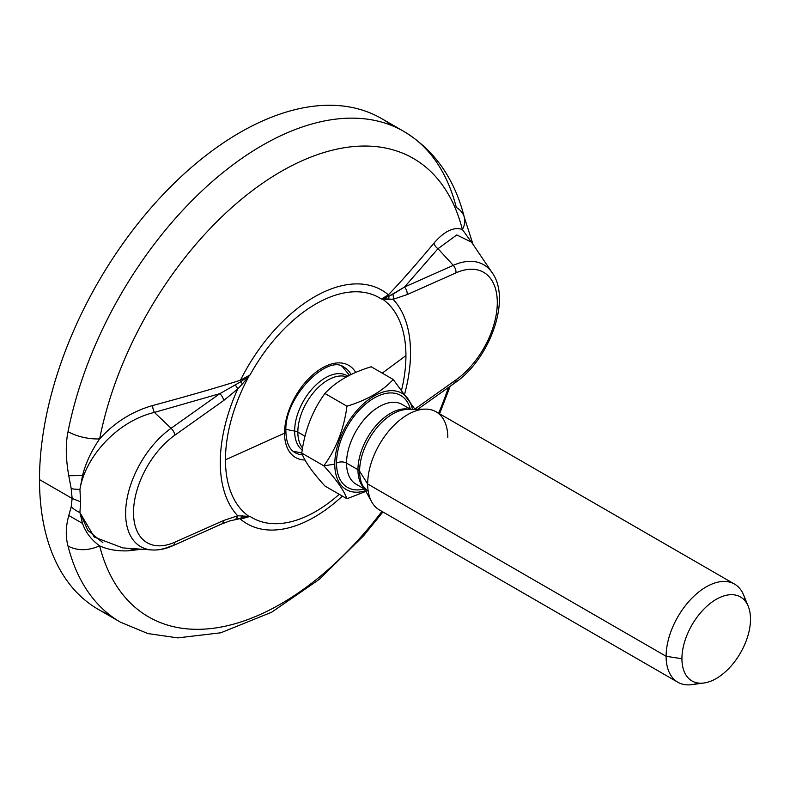 <?xml version="1.0" encoding="UTF-8"?>
<svg xmlns="http://www.w3.org/2000/svg" width="790" height="790" viewBox="0 0 790 790"><rect width="100%" height="100%" fill="white"/><g stroke="black" fill="none" stroke-linecap="round" stroke-linejoin="round"><path stroke-width="1.19" d="M109.78 614.995A283.353 163.589 -60 0 1 39.5 479.599A283.353 163.589 -60 0 1 170.541 186.875A283.353 163.589 -60 0 1 392.255 125.738M382.903 511.95L363.825 535.511L319.328 579.346L271.592 612.25L220.835 632.78L177.74 637.886L147.858 633.56L120.505 622.204A283.353 163.589 -60 0 1 68.039 546.107A283.353 163.589 120 0 0 120.505 622.204L98.187 609.317A283.353 163.589 -60 0 1 39.5 479.599L72.137 498.441L71.199 506.844L68.789 515.505C65.718 526.525 65.471 536.726 68.039 546.107C77.519 550.946 88.055 550.867 99.649 545.87C91.393 539.906 85.676 532.42 82.516 523.405L79.918 512.562L80.639 501.818L79.918 489.385L82.535 475.541C85.676 463.078 91.383 450.863 99.649 438.894A264.709 152.826 -60 0 1 281.003 171.549A264.709 152.826 -60 0 1 462.357 229.485A28.331 19.898 165.8 0 0 464.352 217.438A28.331 19.898 165.8 0 0 456.304 207.474A283.353 163.589 120 0 0 403.848 131.417A283.353 163.589 120 0 0 209.182 184.287A283.353 163.589 120 0 0 68.049 431.636C65.471 443.782 65.718 458.476 68.77 475.728L71.199 488.595L72.137 498.441L39.5 479.599A283.353 163.589 -60 0 1 163.184 194.449A283.353 163.589 -60 0 1 381.531 118.54L403.848 131.417C434.48 150.031 454.645 178.708 464.352 217.447A28.331 19.898 165.8 0 1 462.357 229.485A264.709 152.826 120 0 0 281.003 171.549A264.709 152.826 120 0 0 99.649 438.894C114.362 422.601 131.989 411.481 152.539 405.556A7.08 2.637 -105.3 0 0 154.415 412.41L171.094 428.269A72.581 41.91 120 0 0 126.627 501.137A72.581 41.91 120 0 0 151.848 549.949A72.581 41.91 120 0 0 171.094 546.018A7.08 4.533 -114 0 0 172.714 545.781A7.08 4.533 -114 0 0 174.847 542.197L223.619 520.501L237.721 515.771L248.969 516.374A127.605 73.677 -60 0 1 225.466 459.81L284.538 433.167A53.207 30.721 120 0 0 305.039 460.007A53.207 30.721 -60 0 1 284.538 433.167A3.545 2.044 0 0 0 285.901 431.547A3.545 2.044 0 0 0 284.864 430.106M453.272 383.101A7.08 3.595 -125.4 0 0 455.05 382.785A7.08 3.595 -125.4 0 0 455.958 379.901A65.965 38.088 120 0 0 497.295 302.531A65.965 38.088 120 0 0 455.958 272.876A7.08 4.533 -114 0 0 453.272 265.351L437.996 248.692L404.51 287.047L453.272 265.351A7.08 4.533 66 0 1 455.958 272.876L407.186 294.581A7.08 4.533 -114 0 0 404.51 287.047L392.887 294.285A7.08 5.194 79.6 0 1 393.084 299.311L407.186 294.581A7.08 4.533 -114 0 0 404.51 287.047L388.868 296.25A7.08 5.066 44.5 0 1 388.394 294.798C400.747 281.961 415.965 264.709 434.046 243.034C444.415 231.105 453.855 226.592 462.357 229.485C453.855 226.592 444.415 231.105 434.046 243.034A7.08 5.125 -139.9 0 0 437.996 248.692L404.51 287.047L453.272 265.351A72.581 41.91 -60 0 1 492.2 272.777A72.581 41.91 120 0 0 453.272 265.351L437.996 248.692L456.778 234.946L471.571 242.194L456.778 234.946L437.996 248.692A7.08 5.125 40.1 0 1 434.046 243.034C415.965 264.709 400.747 281.961 388.394 294.798A134.843 77.855 120 0 0 240.466 380.197C218.247 387.298 188.938 395.75 152.539 405.556C131.989 411.481 114.362 422.601 99.649 438.894A28.331 11.801 -168.9 0 1 68.049 431.636C65.471 443.782 65.718 458.476 68.77 475.728L71.199 488.595L72.137 498.441L71.199 506.844L68.789 515.505L82.516 523.405L79.918 512.562L87.868 530.396L102.868 542.641M99.649 545.87A264.709 152.826 120 0 0 381.955 511.397A264.709 152.826 -60 0 1 99.649 545.87C107.904 549.603 117.394 551.252 128.099 550.837L141.617 549.238L128.099 550.837C117.394 551.252 107.904 549.603 99.649 545.87C91.393 539.906 85.676 532.42 82.516 523.405L68.789 515.505C65.718 526.525 65.471 536.726 68.039 546.107C77.519 550.946 88.055 550.867 99.649 545.87M438.628 413.249A264.709 152.826 120 0 0 448.503 387.436A264.709 152.826 -60 0 1 438.628 413.249M229.801 520.896L250.055 516.423A127.042 73.352 120 0 0 339.246 494.293A127.042 73.352 -60 0 1 250.055 516.423L240.466 519.158A134.843 77.855 120 0 0 342.376 496.1A134.843 77.855 -60 0 1 240.466 519.158A7.08 2.854 72.3 0 1 240.743 518.141A7.08 2.854 -107.7 0 0 240.466 519.158L248.969 516.374A127.605 73.677 -60 0 1 225.466 459.81A127.605 73.677 -60 0 1 248.969 376.119L250.055 374.914A127.042 73.352 -60 0 1 381.442 299.064L382.439 299.054A127.605 73.677 -60 0 1 405.932 355.619A127.605 73.677 -60 0 1 401.755 389.371A127.605 73.677 -60 0 0 405.932 355.619L382.232 373.137L405.932 355.619A127.605 73.677 -60 0 0 382.439 299.054L388.542 299.529A7.08 5.589 -90.9 0 0 388.868 296.25L381.442 299.064A127.042 73.352 120 0 0 250.055 374.914L240.743 381.768A7.08 1.718 42.1 0 1 242.402 383.901A7.08 1.718 -137.9 0 0 240.743 381.768A7.08 2.804 71.7 0 1 240.466 380.197L250.055 374.914L240.743 381.768L219.867 393.647L154.415 412.41C116.95 421.238 85.192 457.074 79.918 489.385C85.192 457.074 116.95 421.238 154.415 412.41A7.08 2.637 74.7 0 1 152.539 405.556C188.938 395.75 218.247 387.298 240.466 380.197A7.08 2.804 -108.3 0 0 240.743 381.768L219.867 393.647A7.08 3.595 54.6 0 1 223.619 400.56L237.721 389.016A134.517 77.667 120 0 0 237.721 515.771A134.517 77.667 -60 0 1 237.721 389.016L242.411 383.901L237.721 389.016A7.08 2.548 -134.2 0 0 235.351 385.234M135.376 548.793L128.099 550.837L135.376 548.793M122.766 547.914L94.257 537.072L79.918 512.562A28.331 21.034 -164.4 0 1 71.199 506.844A28.331 21.034 15.6 0 0 79.918 512.562L80.639 501.818L72.137 498.441L80.639 501.818L79.918 489.385A28.331 10.23 168.9 0 1 71.199 488.595A28.331 10.23 -11.1 0 0 79.918 489.385L82.535 475.541L68.77 475.728L82.535 475.541C85.676 463.078 91.383 450.863 99.649 438.894A28.331 11.801 -168.9 0 1 68.049 431.636A283.353 163.589 -60 0 1 209.182 184.287A283.353 163.589 -60 0 1 403.848 131.417M462.357 229.485L472.627 243.764L462.357 229.485M295.065 452.64A49.237 28.42 120 0 0 302.511 454.892A49.237 28.42 120 0 1 295.065 452.64C289.268 449.392 286.217 442.361 285.901 431.547A3.545 2.044 180 0 1 284.538 433.167L225.466 459.81A127.605 73.677 -60 0 1 248.969 376.119L250.055 374.914L240.466 380.197A134.843 77.855 -60 0 1 388.394 294.798A7.08 5.066 -135.5 0 0 388.868 296.25A7.08 5.589 89.1 0 1 388.552 299.529L393.084 299.311L407.186 294.581L455.958 272.876A65.965 38.088 120 0 1 497.295 302.531A65.965 38.088 120 0 1 455.958 379.901L414.918 409.032L455.958 379.901A7.08 3.595 54.6 0 1 455.05 382.785C489.612 359.322 511.604 299.41 492.2 272.777L471.413 241.957M301.81 452.937L294.038 451.436A49.237 28.42 -60 0 1 292.823 451.05M285.96 429.207A50.293 29.032 0 0 0 294.64 431.044A43.46 25.092 120 0 0 302.254 450.024A43.46 25.092 120 0 1 294.64 431.044A50.293 29.032 180 0 1 285.96 429.207M341.793 366.234A49.237 28.42 -60 0 1 342.732 367.093L349.506 375.339M347.916 376.159A43.46 25.092 120 0 0 314.153 386.735A43.46 25.092 120 0 0 294.64 431.044A7.08 4.088 180 0 1 297.84 432.1A42.502 24.539 -60 0 1 314.884 390.981A42.502 24.539 -60 0 1 346.682 376.82A42.502 24.539 -60 0 0 314.884 390.981A42.502 24.539 -60 0 0 297.84 432.1A7.08 4.088 0 0 0 294.64 431.044A43.46 25.092 120 0 1 314.153 386.735A43.46 25.092 120 0 1 347.916 376.159M344.292 367.37A49.237 28.42 120 0 1 351.096 374.559A49.237 28.42 120 0 0 344.292 367.37C327.761 353.406 283.758 397.36 285.901 431.547M284.538 433.167A53.207 30.721 -60 0 1 313.433 374.223A53.207 30.721 -60 0 1 355.737 372.455A53.207 30.721 120 0 0 313.433 374.223A53.207 30.721 120 0 0 284.538 433.167M248.969 376.119L242.411 383.901L248.969 376.119A7.08 1.58 -137.6 0 0 248.82 375.902A7.08 1.58 42.4 0 1 248.969 376.119M237.721 389.016L223.619 400.56L174.847 435.181A65.965 38.088 120 0 0 133.52 512.552A65.965 38.088 120 0 0 174.847 542.197L223.619 520.501A7.08 4.533 66 0 1 221.486 524.086A7.08 4.533 66 0 1 219.867 524.313M235.351 519.316L248.82 516.67A7.08 5.333 -87.4 0 0 248.969 516.374L237.721 515.771A7.08 5.194 79.6 0 1 235.351 519.316A7.08 5.194 -100.4 0 0 237.721 515.771L223.619 520.501A7.08 4.533 66 0 1 221.486 524.086L229.574 520.975M240.743 518.141A7.08 5.382 -89 0 0 242.402 515.633A7.08 5.382 91 0 1 240.743 518.141M248.82 516.67L250.055 516.423L248.969 516.374M123.655 547.974L151.848 549.949A72.581 41.91 -60 0 1 126.627 501.137A72.581 41.91 -60 0 1 171.094 428.269A7.08 3.595 54.6 0 1 174.847 435.181A65.965 38.088 120 0 0 133.52 512.552A65.965 38.088 120 0 0 174.847 542.197A7.08 4.533 66 0 1 172.714 545.781L221.486 524.086M219.867 393.647A7.08 3.595 54.6 0 1 223.619 400.56L174.847 435.181A7.08 3.595 -125.4 0 0 171.094 428.269L219.867 393.647L171.094 428.269L154.415 412.41L219.867 393.647M388.394 294.798L381.442 299.064L388.394 294.798M388.868 296.25L382.518 298.709A7.08 5.678 89.5 0 1 382.439 299.054A7.08 5.678 -90.5 0 0 382.518 298.709L393.084 299.311A7.08 5.194 -100.4 0 0 392.887 294.285L388.868 296.25M404.855 393.252A134.517 77.667 120 0 0 393.084 299.311A134.517 77.667 -60 0 1 404.855 393.252M302.58 448.068A42.502 24.539 -60 0 1 297.84 432.1L305.039 436.258L297.84 432.1A42.502 24.539 -60 0 0 302.58 448.068M301.78 453.104C304.733 461.33 312.445 472.301 324.917 486.018L346.958 498.747C344.006 490.521 336.293 479.55 323.821 465.833L334.772 464.135A55.626 32.114 120 0 0 365.543 490.699A55.626 32.114 120 0 1 334.772 464.135L323.821 465.833L301.78 453.104C304.733 461.33 312.445 472.301 324.917 486.018L346.958 498.747C344.006 490.521 336.293 479.55 323.821 465.833C336.293 448.7 344.006 428.822 346.958 406.198L324.917 393.479C312.445 410.603 304.733 430.481 301.78 453.104L323.821 465.833C336.293 448.7 344.006 428.822 346.958 406.198C367.133 400.046 382.558 391.139 393.232 379.486L415.056 409.329L393.232 379.486L371.191 366.757L393.232 379.486C382.558 391.139 367.133 400.046 346.958 406.198L324.917 393.479C312.445 410.603 304.733 430.481 301.78 453.104M366.995 490.965L346.958 498.747L366.995 490.965M412.489 409.388A55.626 32.114 120 0 0 369.799 398.772A55.626 32.114 120 0 0 334.772 464.135A55.626 32.114 120 0 1 369.799 398.772A55.626 32.114 120 0 1 412.489 409.388M371.191 366.757C351.007 372.92 335.582 381.827 324.917 393.479C335.582 381.827 351.007 372.92 371.191 366.757M336.53 463.118A53.127 30.672 -60 0 1 369.167 401.271A53.127 30.672 -60 0 1 410.375 409.2A53.127 30.672 120 0 0 369.167 401.271A53.127 30.672 120 0 0 336.53 463.118A7.08 4.088 180 0 1 346.553 463.118A46.047 26.584 -60 0 1 366.649 416.784A46.047 26.584 -60 0 1 402.13 404.441A46.047 26.584 -60 0 0 366.649 416.784A46.047 26.584 -60 0 0 346.553 463.118L357.959 469.704L346.553 463.118A7.08 4.088 0 0 0 336.53 463.118A53.127 30.672 120 0 0 364.328 488.951A53.127 30.672 -60 0 1 336.53 463.118M409.645 409.447A46.047 26.584 120 0 0 375.734 425.948A46.047 26.584 120 0 0 357.959 469.704A7.08 4.088 180 0 1 359.608 471.196A46.709 26.969 -60 0 1 406.988 409.497L425.148 409.121A56.673 32.716 120 0 0 367.676 483.984A56.673 32.716 120 0 0 371.646 501.788L362.887 485.87A46.709 26.969 -60 0 1 359.608 471.196A7.08 4.088 0 0 0 357.959 469.704A46.047 26.584 120 0 0 364.17 488.21A46.047 26.584 120 0 1 357.959 469.704A46.047 26.584 120 0 1 375.734 425.948A46.047 26.584 120 0 1 409.645 409.447M356.083 484.191A46.047 26.584 -60 0 1 346.553 463.118A46.047 26.584 -60 0 0 356.083 484.191L364.704 489.168M367.498 490.788L362.887 485.87A46.709 26.969 -60 0 1 359.608 471.196L367.676 483.984L359.608 471.196A46.709 26.969 -60 0 1 406.988 409.497M447.812 437.719A56.673 32.716 120 0 0 425.148 409.121M745.493 601.447A56.673 32.716 120 0 0 734.532 584.087A56.673 32.716 120 0 0 690.855 599.264A56.673 32.716 120 0 0 666.118 656.293L367.676 483.984A56.673 32.716 -60 0 1 392.413 426.956A56.673 32.716 -60 0 1 436.08 411.778L734.532 584.087M703.979 682.995L691.892 684.644A56.673 32.716 -60 0 1 666.118 656.293L681.928 658.742A48.486 27.996 120 0 0 703.979 682.995A48.486 27.996 120 0 0 750.5 619.153A48.486 27.996 120 0 0 716.214 599.353A48.486 27.996 120 0 0 681.928 658.742A48.486 27.996 120 0 0 716.214 678.541A48.486 27.996 120 0 0 750.5 619.153A48.486 27.996 120 0 0 748.239 606.325A48.486 27.996 120 0 0 709.993 603.6A48.486 27.996 120 0 0 681.928 658.742L666.118 656.293A56.673 32.716 -60 0 1 698.923 591.858A56.673 32.716 -60 0 1 743.627 595.038L748.239 606.325M677.86 682.244L379.407 509.935A56.673 32.716 -60 0 1 367.676 483.984L666.118 656.293A56.673 32.716 120 0 0 677.86 682.244A56.673 32.716 120 0 0 698.38 683.054M450.182 386.241L439.566 413.792M464.352 217.447L472.993 244.308M417.732 409.279L455.05 382.785M151.848 549.949C158.632 550.363 165.584 548.971 172.714 545.781M410.751 409.418L402.13 404.441"/></g></svg>
